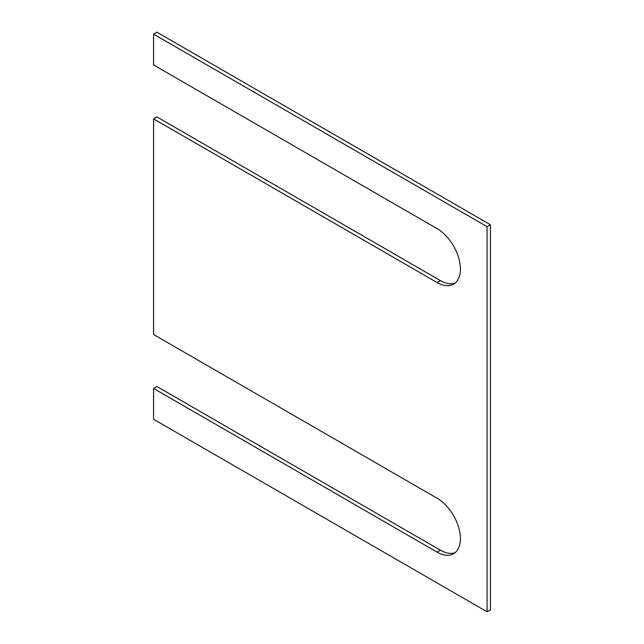 <?xml version="1.0" encoding="UTF-8"?>
<svg xmlns="http://www.w3.org/2000/svg" width="644" height="644" viewBox="0 0 644 644"><rect width="100%" height="100%" fill="white"/><g stroke="black" fill="none" stroke-linecap="round" stroke-linejoin="round"><path stroke-width="0.97" d="M437.067 552.109A33.013 19.062 60 0 0 453.569 553.743A33.013 19.062 60 0 0 458.633 527.283A33.013 19.062 60 0 0 437.067 498.19L153.57 334.518L153.57 118.85L437.067 282.523A33.013 19.062 60 0 0 453.569 284.157A33.013 19.062 60 0 0 458.633 257.705A33.013 19.062 60 0 0 437.067 228.604L153.57 64.931L153.57 34.124L487.089 226.68L487.089 611.8L153.57 419.244L153.57 388.437L437.067 552.109L440.399 550.185L156.911 386.513L153.57 388.437M455.155 283.054A33.013 19.062 60 0 1 440.399 280.599L156.911 116.926L153.57 118.85M455.155 552.633A33.013 19.062 60 0 1 440.399 550.185M487.089 611.8L490.43 609.876L490.43 224.756L156.911 32.2L153.57 34.124M487.089 226.68L490.43 224.756M437.067 282.523L440.399 280.599"/></g></svg>
